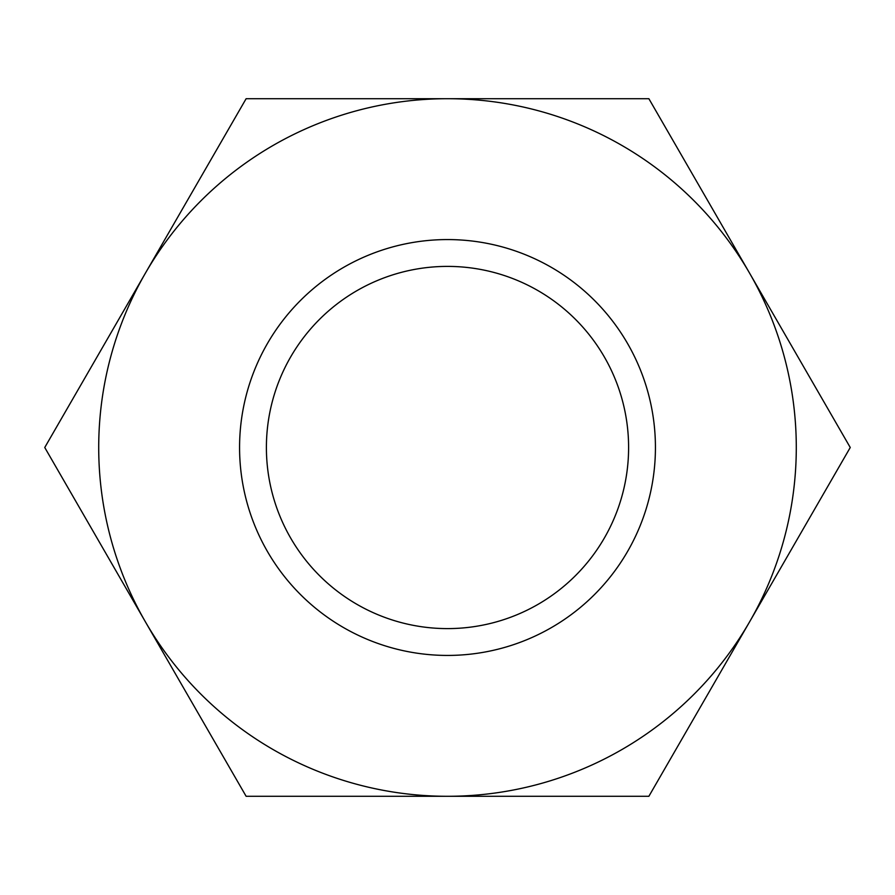 <?xml version="1.0" encoding="UTF-8"?>
<svg xmlns="http://www.w3.org/2000/svg" width="895" height="895" viewBox="0 0 895 895"><rect width="100%" height="100%" fill="white"/><g stroke="black" fill="none" stroke-linecap="round" stroke-linejoin="round"><path stroke-width="0.67" stroke-dasharray="4.47 3.36" d="M749.562 273.109A348.793 348.793 0 0 1 447.5 796.293A348.793 348.793 0 0 1 145.438 273.109L44.75 447.5L246.125 796.293L648.875 796.293L850.25 447.5L648.875 98.707L447.5 98.707A348.793 348.793 0 0 1 749.562 273.109M266.397 447.5A181.103 181.103 0 0 0 447.5 628.603A181.103 181.103 0 0 0 628.603 447.5A181.103 181.103 0 0 0 447.5 266.397A181.103 181.103 0 0 0 266.397 447.5M239.569 447.5A207.931 207.931 0 0 1 447.5 239.569A207.931 207.931 0 0 1 655.431 447.5A207.931 207.931 0 0 1 447.5 655.431A207.931 207.931 0 0 1 239.569 447.5M145.438 273.109A348.793 348.793 0 0 1 447.5 98.707L246.125 98.707L145.438 273.109"/><path stroke-width="1.34" d="M145.438 273.109A348.793 348.793 0 0 0 447.5 796.293A348.793 348.793 0 0 0 749.562 273.109L850.25 447.5L648.875 796.293L246.125 796.293L44.75 447.5L246.125 98.707L447.5 98.707A348.793 348.793 0 0 0 145.438 273.109M655.431 447.5A207.931 207.931 0 0 1 447.5 655.431A207.931 207.931 0 0 1 239.569 447.5A207.931 207.931 0 0 1 447.5 239.569A207.931 207.931 0 0 1 655.431 447.5M266.397 447.5A181.103 181.103 0 0 0 447.5 628.603A181.103 181.103 0 0 0 628.603 447.5A181.103 181.103 0 0 0 447.5 266.397A181.103 181.103 0 0 0 266.397 447.5M447.5 98.707L648.875 98.707L749.562 273.109A348.793 348.793 0 0 0 447.5 98.707"/></g></svg>
